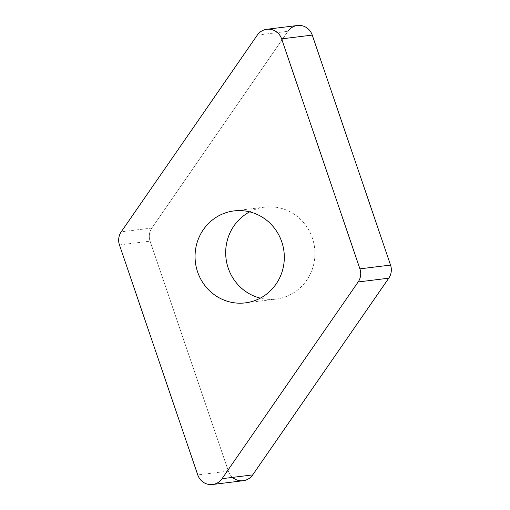 <?xml version="1.0" encoding="UTF-8"?>
<svg xmlns="http://www.w3.org/2000/svg" width="510" height="510" viewBox="0 0 510 510"><rect width="100%" height="100%" fill="white"/><g stroke="black" fill="none" stroke-linecap="round" stroke-linejoin="round"><path stroke-width="0.38" stroke-dasharray="2.55 1.91" d="M297.445 25.5A14.369 13.827 -97 0 0 287.94 31.314L151.859 228.034A14.369 13.827 -97 0 0 149.424 234.345A14.369 13.827 -97 0 0 150.08 241.147L228.378 471.132A14.369 13.827 -97 0 0 243.181 480.72M249.67 211.854A46.334 44.606 83 0 1 264.633 207.124A46.334 44.606 83 0 1 276.516 207.315A46.334 44.606 83 0 1 314.944 253.808A46.334 44.606 83 0 1 275.993 299.089A46.334 44.606 83 0 1 264.11 298.905A46.334 44.606 83 0 1 260.329 298.146M257.314 35.101L287.94 31.314L151.859 228.034A14.369 13.827 -97 0 0 149.424 234.345A14.369 13.827 -97 0 0 150.08 241.147L228.378 471.132A14.369 13.827 -97 0 0 232.547 477.392M228.378 471.132L197.752 474.912M119.455 244.927L150.08 241.147M151.859 228.034L121.233 231.814M275.993 299.089L245.367 302.876M264.633 207.124L234.007 210.91"/><path stroke-width="0.76" d="M212.555 484.5L243.181 480.72A14.369 13.827 -97 0 0 252.686 474.899L388.767 278.186A14.369 13.827 -97 0 0 391.202 271.868A14.369 13.827 -97 0 0 390.545 265.072L312.248 35.088A14.369 13.827 -97 0 0 297.445 25.5L266.819 29.28A14.369 13.827 83 0 1 281.622 38.868L359.92 268.853A14.369 13.827 83 0 1 360.576 275.655A14.369 13.827 83 0 1 358.141 281.966L222.06 478.686A14.369 13.827 83 0 1 212.555 484.5A14.369 13.827 83 0 1 197.752 474.912L119.455 244.927A14.369 13.827 83 0 1 118.798 238.132A14.369 13.827 83 0 1 121.233 231.814L257.314 35.101A14.369 13.827 83 0 1 266.819 29.28M260.329 298.146A46.334 44.606 83 0 1 226.045 258.576A46.334 44.606 83 0 1 249.67 211.854M245.89 211.095A46.334 44.606 -97 0 0 234.007 210.91A46.334 44.606 -97 0 0 195.056 256.192A46.334 44.606 -97 0 0 233.484 302.685A46.334 44.606 -97 0 0 245.367 302.876A46.334 44.606 -97 0 0 284.319 257.595A46.334 44.606 -97 0 0 245.89 211.095M232.547 477.392A14.369 13.827 -97 0 0 252.686 474.899L388.767 278.186A14.369 13.827 -97 0 0 391.202 271.868A14.369 13.827 -97 0 0 390.545 265.072L312.248 35.088A14.369 13.827 -97 0 0 301.13 25.557A14.369 13.827 -97 0 0 287.94 31.314M222.06 478.686L252.686 474.899M312.248 35.088L281.622 38.868M359.92 268.853L390.545 265.072M388.767 278.186L358.141 281.966"/></g></svg>
